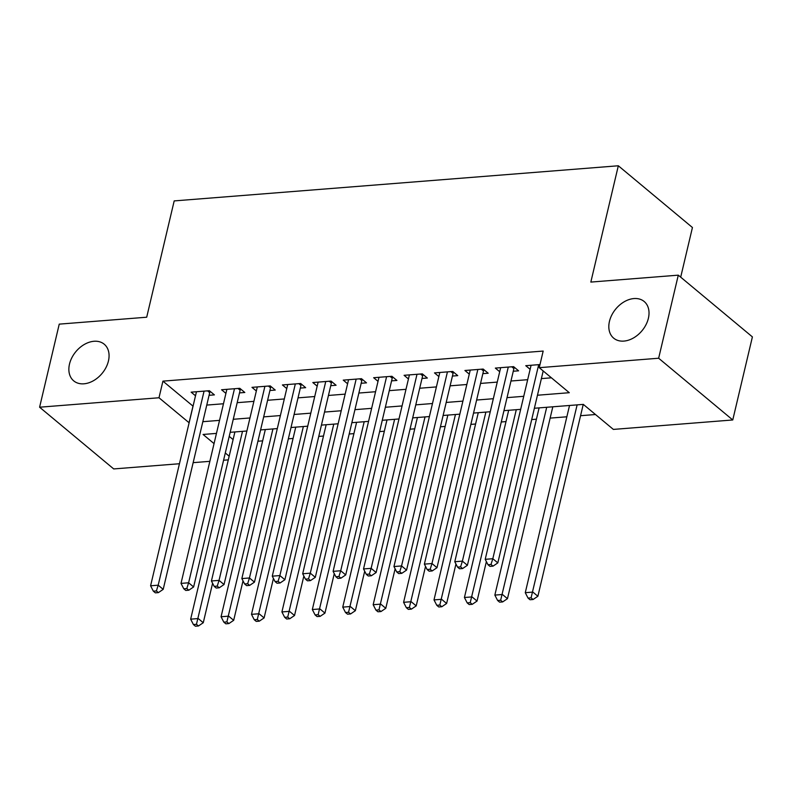 <?xml version="1.0" encoding="UTF-8"?>
<svg xmlns="http://www.w3.org/2000/svg" width="792" height="792" viewBox="0 0 792 792"><rect width="100%" height="100%" fill="white"/><g stroke="black" fill="none" stroke-linecap="round" stroke-linejoin="round"><path stroke-width="1.19" d="M108.435 361.003A23.849 17.038 129.8 0 1 93.515 380.685A23.849 17.038 129.8 0 1 73.706 380.863A23.849 17.038 129.8 0 1 69.498 364.082A23.849 17.038 129.8 0 1 84.417 344.401A23.849 17.038 129.8 0 1 104.227 344.213A23.849 17.038 129.8 0 1 108.435 361.003M648.391 318.285A23.849 17.038 129.8 0 1 633.471 337.966A23.849 17.038 129.8 0 1 613.661 338.144A23.849 17.038 129.8 0 1 609.454 321.364A23.849 17.038 129.8 0 1 624.373 301.683A23.849 17.038 129.8 0 1 644.183 301.505A23.849 17.038 129.8 0 1 648.391 318.285M680.694 277.17L692.436 227.512L618.324 165.775L174.19 200.911L146.698 317.216L59.242 324.136L39.6 407.207L158.994 397.762L189.12 422.779M618.324 165.775L590.832 282.081L678.289 275.161L752.4 336.897L732.758 419.968L613.364 429.413L583.318 404.385L534.372 408.256M257.925 441.223L262.657 440.857M288.337 438.817L293.07 438.441M318.76 436.412L323.492 436.036M349.183 434.006L353.915 433.63M379.606 431.6L384.328 431.224M410.018 429.195L414.751 428.818M440.441 426.789L445.173 426.413M470.864 424.383L475.596 424.007M501.287 421.978L506.009 421.601M531.699 419.572L536.432 419.196M550.143 418.107L566.854 416.79M580.566 415.701L595.485 414.523M228.304 459.875L223.572 460.251M209.86 461.33L193.149 462.657M179.438 463.736L113.711 468.933L39.6 407.207M209.078 395.307L214.394 394.881L209.385 390.713L191.139 392.159L195.505 395.792M239.491 392.901L244.817 392.476L239.808 388.308L221.562 389.753L225.918 393.386M269.914 390.496L275.24 390.07L270.23 385.902L251.975 387.347L256.341 390.981M300.336 388.09L305.663 387.664L300.653 383.496L282.397 384.942L286.763 388.575M330.759 385.684L336.075 385.258L331.066 381.091L312.82 382.536L317.186 386.169M361.172 383.278L366.498 382.853L361.489 378.685L343.243 380.13L347.599 383.764M391.594 380.863L396.921 380.447L391.911 376.279L373.656 377.715L378.022 381.358M422.017 378.457L427.333 378.041L422.334 373.873L404.078 375.309L408.444 378.952M452.43 376.052L457.756 375.636L452.747 371.458L434.501 372.903L438.867 376.547M482.853 373.646L488.179 373.23L483.17 369.052L464.914 370.498L469.28 374.131M513.275 371.24L518.602 370.824L513.592 366.647L495.337 368.092L499.702 371.725M229.215 436.362L233.095 439.59M537.461 395.228L569.299 392.703L539.253 367.676L543.173 351.064L162.924 381.14L193.05 406.167M206.761 405.078L223.473 403.762M237.184 402.673L253.895 401.356M267.607 400.267L284.308 398.95M298.02 397.861L314.731 396.535M328.442 395.455L345.154 394.129M358.865 393.05L375.566 391.723M389.288 390.644L405.989 389.317M419.701 388.238L436.412 386.912M450.123 385.833L466.834 384.506M480.546 383.427L497.247 382.1M510.969 381.011L527.67 379.695M541.382 378.606L551.42 377.814M539.986 364.558L525.759 365.686L530.125 369.32M678.289 275.161L658.647 358.232L732.758 419.968M162.924 381.14L158.994 397.762M539.253 367.676L658.647 358.232M202.831 421.69L219.542 420.374M233.254 419.285L249.965 417.968M263.677 416.879L280.388 415.562M294.099 414.473L310.801 413.157M324.512 412.068L341.223 410.751M354.935 409.662L371.646 408.345M385.358 407.256L402.059 405.93M415.78 404.851L432.482 403.524M446.193 402.445L462.904 401.118M476.616 400.039L493.327 398.713M507.038 397.633L523.74 396.307M216.464 433.402L203.069 434.462L214.048 443.609M225.294 452.975L229.175 456.212M520.661 409.345L503.959 410.662M490.238 411.751L473.537 413.068M459.825 414.157L443.114 415.473M429.403 416.562L412.691 417.879M398.98 418.968L382.279 420.285M368.567 421.374L351.856 422.69M338.144 423.779L321.433 425.106M307.722 426.185L291.01 427.512M277.299 428.591L260.598 429.917M246.886 430.997L230.175 432.323M192.971 406.167L189.04 422.789M538.689 364.667L492.812 558.716L485.209 559.32L531.086 365.27M543.193 370.963L497.822 562.894L492.812 558.716L491.01 564.468L487.971 564.716L489.971 566.379L493.02 566.141L491.01 564.468M493.02 566.141L497.822 562.894M485.209 559.32L487.971 564.716M569.527 405.474L525.274 592.693L532.877 592.089L537.887 596.257L583.239 404.395M531.076 597.841L528.036 598.079L530.036 599.752L533.075 599.504L531.076 597.841L577.13 404.87M528.036 598.079L525.274 592.693M537.887 596.257L533.075 599.504M508.266 367.072L462.389 561.122L454.786 561.726L500.663 367.676M514.414 367.33A3.722 2.663 -50.2 0 0 513.899 368.587L467.399 565.3L462.389 561.122L460.597 566.874L457.548 567.121L459.558 568.785L462.597 568.547L460.597 566.874M462.597 568.547L467.399 565.3M454.786 561.726L457.548 567.121M477.843 369.478L431.977 563.528L424.373 564.132L470.24 370.082M483.991 369.735A3.722 2.663 -50.2 0 0 483.486 370.993L436.986 567.706L431.977 563.528L430.175 569.28L427.135 569.527L429.135 571.19L432.175 570.953L430.175 569.28M432.175 570.953L436.986 567.706M424.373 564.132L427.135 569.527M447.43 371.884L401.554 565.943L393.951 566.537L439.817 372.488M453.568 372.151A3.722 2.663 -50.2 0 0 453.064 373.398L406.563 570.111L401.554 565.943L399.752 571.695L396.713 571.933L398.713 573.596L401.752 573.358L399.752 571.695M401.752 573.358L406.563 570.111M393.951 566.537L396.713 571.933M417.008 374.289L371.131 568.349L363.528 568.943L409.405 374.893M423.156 374.557A3.722 2.663 -50.2 0 0 422.641 375.804L376.141 572.517L371.131 568.349L369.329 574.101L366.29 574.339L368.29 576.002L371.339 575.764L369.329 574.101M371.339 575.764L376.141 572.517M363.528 568.943L366.29 574.339M539.104 407.88L494.852 595.099L502.455 594.495L507.464 598.663L552.816 406.801M500.653 600.247L497.614 600.484L499.613 602.158L502.663 601.92L500.653 600.247L546.708 407.276M497.614 600.484L494.852 595.099M507.464 598.663L502.663 601.92M508.682 410.286L464.429 597.505L472.032 596.901L477.041 601.069L486.377 561.597M470.24 602.653L467.191 602.89L469.201 604.563L472.24 604.326L470.24 602.653L516.295 409.692M467.191 602.89L464.429 597.505M477.041 601.069L472.24 604.326M478.269 412.691L434.006 599.91L441.619 599.306L446.619 603.484L455.954 564.003M439.817 605.058L436.778 605.296L438.778 606.969L441.817 606.731L439.817 605.058L485.872 412.097M436.778 605.296L434.006 599.91M446.619 603.484L441.817 606.731M447.846 415.097L403.593 602.316L411.197 601.712L416.206 605.89L425.532 566.409M409.395 607.464L406.355 607.712L408.355 609.375L411.394 609.137L409.395 607.464L455.45 414.503M406.355 607.712L403.593 602.316M416.206 605.89L411.394 609.137M386.585 376.695L340.718 570.755L333.105 571.349L378.982 377.299M392.733 376.962A3.722 2.663 -50.2 0 0 392.218 378.21L345.718 574.923L340.718 570.755L338.917 576.507L335.867 576.744L337.877 578.408L340.916 578.17L338.917 576.507M340.916 578.17L345.718 574.923M333.105 571.349L335.867 576.744M417.424 417.503L373.171 604.722L380.774 604.118L385.783 608.296L395.119 568.814M378.972 609.87L375.933 610.117L377.933 611.78L380.982 611.543L378.972 609.87L425.027 416.909M375.933 610.117L373.171 604.722M385.783 608.296L380.982 611.543M356.162 379.101L310.296 573.161L302.692 573.764L348.559 379.705M362.31 379.368A3.722 2.663 -50.2 0 0 361.805 380.615L315.305 577.328L310.296 573.161L308.494 578.912L305.455 579.15L307.454 580.823L310.494 580.576L308.494 578.912M310.494 580.576L315.305 577.328M302.692 573.764L305.455 579.15M387.011 419.918L342.748 607.127L350.351 606.524L355.361 610.701L364.696 571.22M348.559 612.275L345.51 612.523L347.52 614.186L350.559 613.948L348.559 612.275L394.614 419.315M345.51 612.523L342.748 607.127M355.361 610.701L350.559 613.948M325.75 381.506L279.873 575.566L272.27 576.17L318.137 382.11M331.888 381.774A3.722 2.663 -50.2 0 0 331.383 383.021L284.882 579.734L279.873 575.566L278.071 581.318L275.032 581.556L277.032 583.229L280.081 582.981L278.071 581.318M280.081 582.981L284.882 579.734M272.27 576.17L275.032 581.556M356.588 422.324L312.335 609.533L319.938 608.939L324.948 613.107L334.273 573.626M318.137 614.681L315.097 614.929L317.097 616.592L320.136 616.354L318.137 614.681L364.191 421.72M315.097 614.929L312.335 609.533M324.948 613.107L320.136 616.354M295.327 383.912L249.45 577.972L241.847 578.576L287.724 384.516M301.475 384.179A3.722 2.663 -50.2 0 0 300.96 385.427L254.46 582.14L249.45 577.972L247.649 583.724L244.609 583.961L246.619 585.635L249.658 585.387L247.649 583.724M249.658 585.387L254.46 582.14M241.847 578.576L244.609 583.961M326.165 424.73L281.912 611.939L289.516 611.345L294.525 615.513L303.851 576.032M287.714 617.097L284.675 617.334L286.674 618.997L289.714 618.76L287.714 617.097L333.769 424.126M284.675 617.334L281.912 611.939M294.525 615.513L289.714 618.76M264.904 386.318L219.037 580.378L211.424 580.981L257.301 386.922M271.052 386.585A3.722 2.663 -50.2 0 0 270.547 387.832L224.037 584.546L219.037 580.378L217.236 586.129L214.186 586.367L216.196 588.04L219.235 587.793L217.236 586.129M219.235 587.793L224.037 584.546M211.424 580.981L214.186 586.367M295.743 427.135L251.49 614.344L259.093 613.75L264.102 617.918L273.438 578.437M257.291 619.502L254.252 619.74L256.252 621.403L259.301 621.166L257.291 619.502L303.356 426.532M254.252 619.74L251.49 614.344M264.102 617.918L259.301 621.166M234.481 388.733L188.615 582.783L181.012 583.387L226.878 389.327M240.629 388.991A3.722 2.663 -50.2 0 0 240.125 390.238L193.624 586.951L188.615 582.783L186.813 588.535L183.774 588.773L185.774 590.446L188.813 590.208L186.813 588.535M188.813 590.208L193.624 586.951M181.012 583.387L183.774 588.773M265.33 429.541L221.067 616.76L228.68 616.156L233.68 620.324L243.015 580.853M226.878 621.908L223.829 622.146L225.839 623.819L228.878 623.571L226.878 621.908L272.933 428.937M223.829 622.146L221.067 616.76M233.68 620.324L228.878 623.571M204.069 391.139L158.192 585.189L150.589 585.793L196.465 391.733M210.207 391.397A3.722 2.663 -50.2 0 0 209.702 392.644L163.201 589.357L158.192 585.189L156.39 590.941L153.351 591.178L155.351 592.852L158.4 592.614L156.39 590.941M158.4 592.614L163.201 589.357M150.589 585.793L153.351 591.178M234.907 431.947L190.654 619.166L198.257 618.562L203.267 622.73L212.593 583.259M196.456 624.314L193.416 624.551L195.416 626.224L198.455 625.977L196.456 624.314L242.51 431.343M193.416 624.551L190.654 619.166M203.267 622.73L198.455 625.977M511.751 366.795L513.899 368.587M481.338 369.201L483.486 370.993M450.915 371.606L453.064 373.398M420.493 374.012L422.641 375.804M390.08 376.418L392.218 378.21M359.657 378.823L361.805 380.615M329.234 381.229L331.383 383.021M298.812 383.635L300.96 385.427M268.399 386.05L270.547 387.832M237.976 388.456L240.125 390.238M207.554 390.862L209.702 392.644"/></g></svg>
